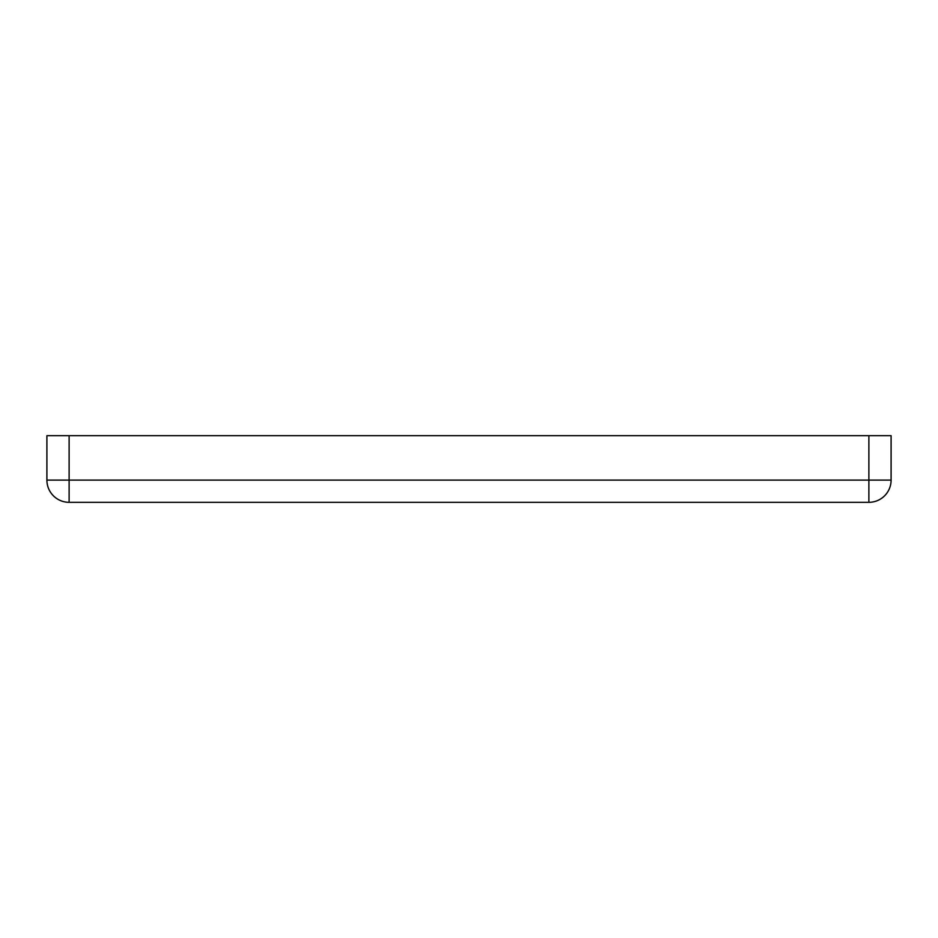 <?xml version="1.0" encoding="UTF-8"?>
<svg xmlns="http://www.w3.org/2000/svg" width="938" height="938" viewBox="0 0 938 938"><rect width="100%" height="100%" fill="white"/><g stroke="black" fill="none" stroke-linecap="round" stroke-linejoin="round"><path stroke-width="1.41" d="M868.881 435.678L891.1 435.678L891.1 480.104A22.219 22.219 0 0 1 868.881 502.322L69.119 502.322A22.219 22.219 0 0 1 46.9 480.104L46.9 435.678L69.119 435.678L69.119 480.104L868.881 480.104L868.881 435.678L69.119 435.678M868.881 502.322L868.881 480.104L891.1 480.104M46.9 480.104L69.119 480.104L69.119 502.322"/></g></svg>
